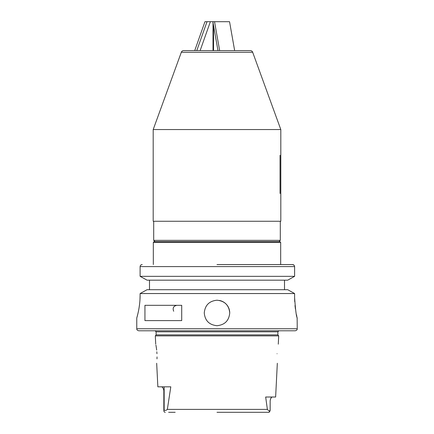 <?xml version="1.0" encoding="UTF-8"?>
<svg xmlns="http://www.w3.org/2000/svg" width="434" height="434" viewBox="0 0 434 434"><rect width="100%" height="100%" fill="white"/><g stroke="black" fill="none" stroke-linecap="round" stroke-linejoin="round"><path stroke-width="0.65" d="M156.121 331.809L156.121 334.885L277.879 334.885L277.879 331.809L156.121 331.809L155.101 330.789L295.201 330.789C296.644 330.442 297.323 329.759 297.236 328.75L297.138 317.655M278.281 344.162L278.693 335.883L155.307 335.883L156.121 334.885M217 264.561L292.5 264.561L217 264.561M217 325.695C224.741 324.936 228.984 320.693 229.738 312.957C228.984 305.216 224.736 300.974 217 300.219C209.264 300.974 205.016 305.221 204.262 312.957C205.011 320.688 209.253 324.93 217 325.695M277.049 353.715C277.25 366.036 277.25 366.036 277.049 353.715C278.487 341.395 278.487 341.395 277.049 353.715C278.487 341.395 278.487 341.395 277.049 353.715M156.951 353.715C155.513 341.395 155.513 341.395 156.951 353.715C156.75 366.036 156.75 366.036 156.951 353.715L156.826 351.779M156.994 358.885L157.032 356.916M153.321 242.4L154.081 241.635L279.919 241.635L280.679 242.4L153.321 242.4L153.321 264.561M147.05 280.163L140.106 276.333L147.05 280.163L287.731 280.163L294.61 276.333L287.731 280.163M142.233 264.561C140.963 264.659 140.253 265.337 140.106 266.595L140.106 276.333L294.61 276.333L294.61 266.595C294.464 265.342 293.764 264.664 292.5 264.561L293.975 265.141M168.62 412.3L175.173 412.3M165.251 412.3C164.231 412.197 163.759 411.475 163.84 410.125L164.15 410.163C165.267 410.613 166.336 410.358 167.345 409.398L267.377 409.398L265.668 397.018L275.633 397.018L277.326 363.263M163.84 390.649L163.84 410.201L163.84 390.649C163.385 388.164 162.566 386.889 161.377 386.83M140.106 276.333L140.106 266.595L294.61 266.595M149.497 280.163L149.497 289.711M139.976 299.617L140.106 295.125C140.182 307.446 136.65 318.312 136.764 318.051C136.65 318.306 140.177 307.467 140.106 295.125L140.106 293.541L147.05 289.711L140.106 293.541L294.61 293.541L294.61 297.675C295.494 310.055 296.373 316.847 297.236 318.051C296.373 316.863 295.5 310.071 294.61 297.675L294.708 301.608M296.856 316.494L296.433 314.607M295.429 309.013L295.006 305.552M156.674 363.263L157.857 386.83L170.801 386.83L167.345 409.398M156.663 350.092L156.452 348.41M156.441 348.356L156.251 347.075M156.213 346.842L156.056 345.909M155.98 345.507L155.904 345.095M258.827 412.3L268.749 412.3L269.802 411.779M163.927 411.155L164.177 411.747M294.61 293.541L287.731 289.711L294.61 293.541M139.591 304.06L139.059 307.869M138.424 311.308L137.784 314.173M137.757 314.27L136.764 318.051L136.764 328.75L297.236 328.75M181.71 305.314L144.94 305.314L144.94 320.601L181.71 320.601L181.71 305.314M284.503 289.711L284.503 280.163M217 412.3L268.749 412.3L270.149 410.651C269.151 410.911 268.228 410.493 267.377 409.398M147.05 289.711L287.731 289.711M136.764 328.75C136.677 329.759 137.356 330.442 138.799 330.789L217 330.789M229.738 312.957A12.738 12.738 0 0 0 219.495 300.469M272.422 397.018C271.299 397.077 270.539 398.352 270.149 400.837L270.149 410.651M272.498 397.018C271.369 397.077 270.594 398.352 270.16 400.837L270.16 410.314M164.15 386.83L164.15 410.163M154.976 241.635L153.701 240.36L280.299 240.36L279.024 241.635M250.282 50.588A2.55 2.55 0 0 1 252.68 52.264L280.809 129.554L280.809 221.259L153.191 221.259L153.191 129.554L181.32 52.264A2.55 2.55 0 0 1 183.718 50.588L250.282 50.588M280.299 221.259L280.299 240.36M153.701 221.259L153.701 240.36M280.809 129.554L153.191 129.554M280.044 193.493L280.044 155.285M194.73 50.588L204.957 21.7L212.861 21.7L217.976 50.588M213.013 22.563L213.013 50.588M196.776 50.588L207.007 21.7M200.134 50.588L210.365 21.7M234.653 50.588L229.543 21.7L214.537 21.7L219.653 50.588M214.868 21.7L212.861 21.7M213.544 50.588L213.544 25.552M252.68 52.264L181.32 52.264M280.679 264.561L280.679 242.4M173.698 311.249C172.428 308.021 173.486 306.041 176.882 305.314M155.719 344.162L155.307 335.883M277.879 334.885L278.693 335.883M277.879 331.809L278.899 330.789"/></g></svg>
